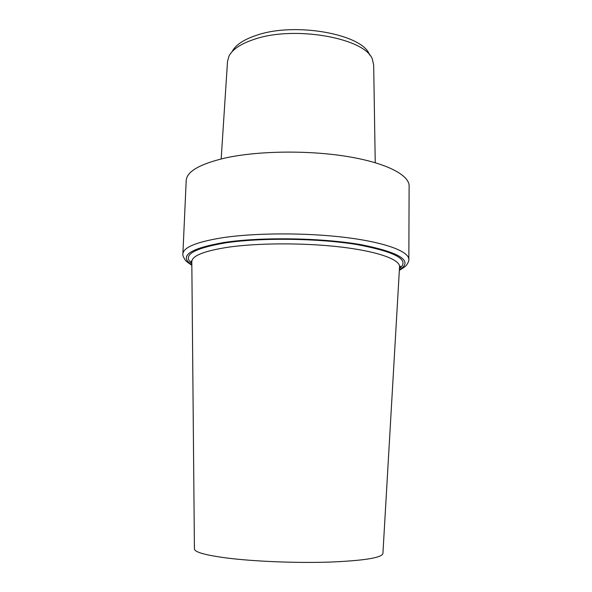 <?xml version="1.0" encoding="UTF-8"?>
<svg xmlns="http://www.w3.org/2000/svg" width="592" height="592" viewBox="0 0 592 592"><rect width="100%" height="100%" fill="white"/><g stroke="black" fill="none" stroke-linecap="round" stroke-linejoin="round"><path stroke-width="0.89" d="M232.123 51.608C235.49 45.029 243.615 39.59 256.514 35.298C295.334 21.63 363.518 34.425 369.549 54.967M221.179 158.93L227.513 61.427L228.956 56.151C232.404 49.358 240.87 43.741 254.331 39.294C294.92 25.116 366.411 38.45 372.486 59.659L373.67 65.002L375.239 162.696M182.884 253.983L186.199 180.604C186.709 171.658 199.489 164.169 224.538 158.153C256.876 150.864 307.411 150.028 346.727 156.406C386.117 162.77 409.375 174.995 409.116 186.051L408.843 259.503C409.102 251.467 385.496 242.387 345.476 237.459C305.546 232.53 254.227 232.789 221.489 237.88C196.144 242.106 183.276 247.471 182.884 253.983C182.558 254.989 183.239 256.832 184.919 259.525C185.17 260.51 187.479 262.419 191.838 265.268M194.42 548.88L194.42 549.021C194.798 552.21 205.661 555.215 227.025 558.034C254.242 561.468 296.266 563.17 329.3 562.104C363.577 560.691 381.44 557.864 382.906 553.624L382.913 553.483M191.838 264.905C178.577 256.107 189.285 248.633 223.954 242.491C260.806 236.852 321.404 237.769 360.979 244.651C400.769 252.666 413.571 261.102 399.371 269.974M191.823 263.603C181.907 255.381 193.081 248.477 225.36 242.89C260.591 237.533 317.86 238.199 356.724 244.526C396.085 251.903 410.33 259.955 399.445 268.679M191.808 261.893L191.808 261.634C192.089 255.774 204.092 250.986 227.802 247.271C258.053 242.838 305.058 242.713 341.606 247.116C378.229 251.511 399.926 259.562 399.556 266.711L399.541 266.97M399.348 270.337C404.04 267.599 406.652 265.534 407.17 264.136C408.413 262.167 408.976 260.628 408.843 259.503M194.42 549.021L191.808 261.634L190.898 261.072L191.815 262.818M382.906 553.624L399.556 266.711L400.495 266.193L399.489 267.895"/></g></svg>
